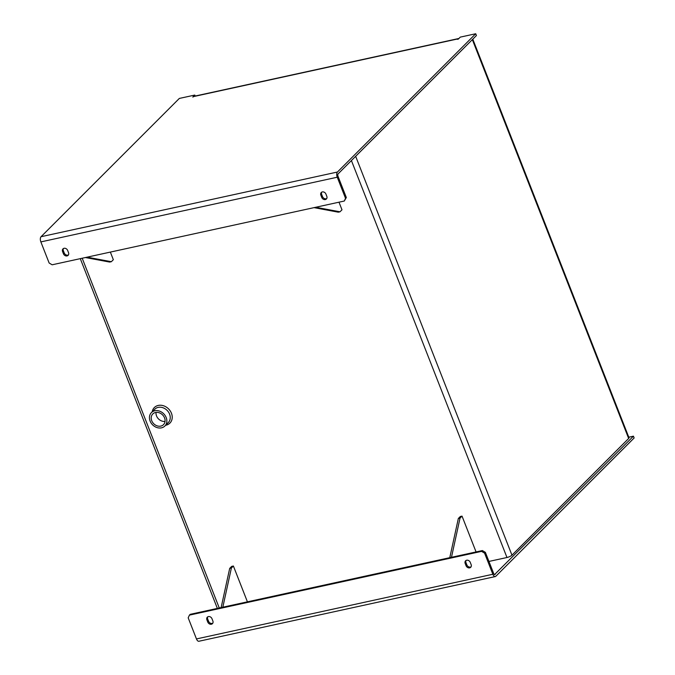 <?xml version="1.0" encoding="UTF-8"?>
<svg xmlns="http://www.w3.org/2000/svg" width="675" height="675" viewBox="0 0 675 675"><rect width="100%" height="100%" fill="white"/><g stroke="black" fill="none" stroke-linecap="round" stroke-linejoin="round"><path stroke-width="1.01" d="M156.043 412.408A7.577 6.252 -135 0 0 156.532 415.91A7.577 6.252 -135 0 0 165.046 421.411M151.732 420.702A7.577 6.252 45 0 1 152.795 413.952A7.577 6.252 45 0 1 162.565 414.889A7.577 6.252 45 0 1 163.502 424.659A7.577 6.252 45 0 1 151.732 420.702M154.803 410.771A9.501 7.838 45 0 1 165.147 415.547A9.501 7.838 45 0 1 164.869 426.026A9.501 7.838 45 0 1 152.601 424.853A9.501 7.838 45 0 1 151.428 412.585A9.501 7.838 45 0 1 154.803 410.771M314.027 207.638L338.293 212.178L339.989 211.807L341.989 209.807L339.002 202.188M315.723 207.267L339.989 211.807M85.388 257.538L109.654 262.069L111.341 261.706L113.341 259.706L110.354 252.087M87.075 257.167L111.341 261.706M325.932 194.071A3.004 2.472 -135 0 0 321.266 192.502A3.004 2.472 -135 0 0 320.853 195.176L321.73 197.429A3.004 2.472 -135 0 0 326.396 198.99A3.004 2.472 -135 0 0 326.81 196.315L325.932 194.071M321.73 192.156A3.004 2.472 -135 0 0 321.654 194.383L322.532 196.627A3.004 2.472 -135 0 0 326.742 198.534M67.652 250.442A3.004 2.472 -135 0 0 62.986 248.872A3.004 2.472 -135 0 0 62.572 251.547L63.45 253.792A3.004 2.472 -135 0 0 68.108 255.361A3.004 2.472 -135 0 0 68.529 252.686L67.652 250.442M63.442 248.527A3.004 2.472 -135 0 0 63.366 250.746L64.252 252.99A3.004 2.472 -135 0 0 68.453 254.905M458.806 38.585A3.999 2 77.7 0 0 458.376 38.593A3.999 2 77.7 0 0 457.827 38.905L457.422 39.302L458.274 39.125L460.266 37.125L475.723 33.75L337.441 172.024A3.999 2 77.7 0 0 337.255 177.221L345.524 198.323L346.326 197.53L338.057 176.42A2 0.996 77.7 0 1 338.15 173.821L476.423 35.547L475.723 33.75M195.168 96.036L194.788 95.065L192.788 97.057L194.037 96.474A3.999 2 -102.3 0 1 194.594 96.162L458.376 38.593M194.788 95.065L179.331 98.432L41.057 236.706L337.441 172.024M41.057 236.706A3.999 2 -102.3 0 0 40.863 241.903L49.14 263.014L52.135 264.794L344.292 201.032L345.524 198.323M346.326 197.53L344.292 201.032M231.39 568.013L229.694 568.384L231.694 566.384L233.39 566.013L231.39 568.013L222.826 607.205L190.223 614.326L189.422 615.119L188.19 617.827L196.459 638.938A3.999 2 -102.3 0 0 198.914 641.25L495.307 576.568A3.999 2 77.7 0 0 495.855 576.248L634.137 437.974L633.437 436.177L494.556 574.585M229.694 568.384L221.13 607.576M247.421 601.838L233.39 566.013M495.155 574.45A2 0.996 77.7 0 1 494.876 574.611A2 0.996 77.7 0 1 493.653 573.455L485.376 552.344L484.583 553.146L481.579 551.365L482.38 550.564L451.474 557.305L460.029 518.113L458.342 518.484L460.333 516.485L462.029 516.122L476.069 551.939M460.029 518.113L462.029 516.122M451.474 557.305L449.778 557.677L458.342 518.484M470.264 562.359A3.004 2.472 -135 0 0 465.607 560.798A3.004 2.472 -135 0 0 465.185 563.473L466.062 565.717A3.004 2.472 -135 0 0 470.728 567.287A3.004 2.472 -135 0 0 471.142 564.612L470.264 562.359M466.062 560.452A3.004 2.472 -135 0 0 465.986 562.672L466.864 564.916A3.004 2.472 -135 0 0 471.074 566.831M211.984 618.73A3.004 2.472 -135 0 0 207.318 617.161A3.004 2.472 -135 0 0 206.904 619.844L207.782 622.088A3.004 2.472 -135 0 0 212.448 623.649A3.004 2.472 -135 0 0 212.861 620.975L211.984 618.73M207.773 616.823A3.004 2.472 -135 0 0 207.697 619.042L208.583 621.287A3.004 2.472 -135 0 0 212.785 623.194M495.307 576.568A3.999 2 77.7 0 1 492.851 574.256L484.583 553.146M481.579 551.365L189.422 615.119M449.778 557.677L222.826 607.205M482.38 550.564L485.376 552.344M472.795 39.175L628.999 437.746A3.999 1.055 158.6 0 1 628.661 438.472L511.962 555.162A3.999 1.055 158.6 0 1 506.976 557.499L488.945 561.44M628.779 437.189L633.437 436.177M164.869 426.026L168.261 422.626A9.501 7.838 -135 0 0 168.547 412.147A9.501 7.838 -135 0 0 158.203 407.379A9.501 7.838 -135 0 0 154.828 409.185L151.428 412.585M165.628 425.267A11.002 9.079 -135 0 0 171.534 413.48A11.002 9.079 -135 0 0 158.271 405.43A11.002 9.079 -135 0 0 152.187 411.826M321.654 194.383L320.853 195.176M63.366 250.746L62.572 251.547M457.827 38.905L194.037 96.474M40.863 241.903L337.255 177.221M64.252 252.99L63.45 253.792M322.532 196.627L321.73 197.429M465.986 562.672L465.185 563.473M207.697 619.042L206.904 619.844M492.851 574.256L196.459 638.938M208.583 621.287L207.782 622.088M466.864 564.916L466.062 565.717M628.661 438.472L472.348 39.623M511.962 555.162L355.657 156.313M82.198 258.23L219.265 607.981M506.976 557.499L351.413 160.557M217.358 608.403L80.291 258.652"/></g></svg>
